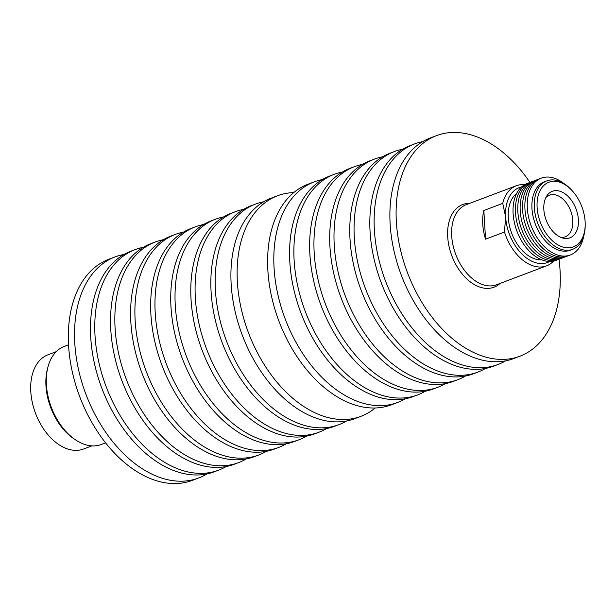<?xml version="1.0" encoding="UTF-8"?>
<svg xmlns="http://www.w3.org/2000/svg" width="616" height="616" viewBox="0 0 616 616"><rect width="100%" height="100%" fill="white"/><g stroke="black" fill="none" stroke-linecap="round" stroke-linejoin="round"><path stroke-width="0.92" d="M405.243 398.791A117.91 75.614 -110.7 0 1 397.62 402.464A117.91 75.614 -110.7 0 1 362.701 403.11A117.91 75.614 -110.7 0 1 277.662 293.632A117.91 75.614 -110.7 0 1 314.206 181.882A117.91 75.614 -110.7 0 1 322.345 179.587M397.62 402.464L391.414 404.812A117.91 75.614 -110.7 0 1 356.487 405.459A117.91 75.614 -110.7 0 1 271.456 295.98A117.91 75.614 -110.7 0 1 307.992 184.23L314.206 181.882M425.31 391.206A117.91 75.614 -110.7 0 1 417.687 394.871A117.91 75.614 -110.7 0 1 382.759 395.526A117.91 75.614 -110.7 0 1 297.728 286.047A117.91 75.614 -110.7 0 1 334.265 174.297A117.91 75.614 -110.7 0 1 342.404 172.003M417.687 394.871L413.382 396.496A117.91 75.614 -110.7 0 1 378.463 397.151A117.91 75.614 -110.7 0 1 293.424 287.672A117.91 75.614 -110.7 0 1 329.968 175.922L334.265 174.297M445.368 383.622A117.91 75.614 -110.7 0 1 437.745 387.287A117.91 75.614 -110.7 0 1 402.825 387.941A117.91 75.614 -110.7 0 1 317.787 278.463A117.91 75.614 -110.7 0 1 354.323 166.713A117.91 75.614 -110.7 0 1 362.47 164.418M437.745 387.287L433.448 388.912A117.91 75.614 -110.7 0 1 398.521 389.566A117.91 75.614 -110.7 0 1 313.49 280.088A117.91 75.614 -110.7 0 1 350.027 168.337L354.323 166.713M465.427 376.03A117.91 75.614 -110.7 0 1 457.811 379.702A117.91 75.614 -110.7 0 1 422.884 380.349A117.91 75.614 -110.7 0 1 337.845 270.871A117.91 75.614 -110.7 0 1 374.389 159.121A117.91 75.614 -110.7 0 1 382.528 156.826M457.811 379.702L453.507 381.327A117.91 75.614 -110.7 0 1 418.587 381.974A117.91 75.614 -110.7 0 1 333.549 272.495A117.91 75.614 -110.7 0 1 370.093 160.745L374.389 159.121M485.493 368.445A117.91 75.614 -110.7 0 1 477.87 372.11A117.91 75.614 -110.7 0 1 442.942 372.765A117.91 75.614 -110.7 0 1 357.911 263.286A117.91 75.614 -110.7 0 1 394.448 151.536A117.91 75.614 -110.7 0 1 402.595 149.241M477.87 372.11L473.573 373.735A117.91 75.614 -110.7 0 1 438.646 374.389A117.91 75.614 -110.7 0 1 353.615 264.911A117.91 75.614 -110.7 0 1 390.151 153.161L394.448 151.536M505.551 360.861A117.91 75.614 -110.7 0 1 497.928 364.526A117.91 75.614 -110.7 0 1 463.009 365.18A117.91 75.614 -110.7 0 1 377.97 255.694A117.91 75.614 -110.7 0 1 414.514 143.951A117.91 75.614 -110.7 0 1 422.653 141.657M497.928 364.526L493.632 366.15A117.91 75.614 -110.7 0 1 458.704 366.805A117.91 75.614 -110.7 0 1 373.673 257.326A117.91 75.614 -110.7 0 1 410.21 145.576L414.514 143.951M559.02 259.259A117.91 75.614 -110.7 0 1 519.904 356.217A117.91 75.614 -110.7 0 1 484.977 356.864A117.91 75.614 -110.7 0 1 399.946 247.386A117.91 75.614 -110.7 0 1 436.482 135.636A117.91 75.614 -110.7 0 1 471.409 134.989A117.91 75.614 -110.7 0 1 529.968 182.451M519.904 356.217L513.698 358.566A117.91 75.614 -110.7 0 1 478.771 359.213A117.91 75.614 -110.7 0 1 393.732 249.734A117.91 75.614 -110.7 0 1 430.276 137.984L436.482 135.636M226.203 466.505A117.91 75.614 -110.7 0 1 218.58 470.17A117.91 75.614 -110.7 0 1 183.66 470.824A117.91 75.614 -110.7 0 1 98.622 361.346A117.91 75.614 -110.7 0 1 135.166 249.595A117.91 75.614 -110.7 0 1 143.305 247.301M218.58 470.17L214.283 471.794A117.91 75.614 -110.7 0 1 179.356 472.449A117.91 75.614 -110.7 0 1 94.325 362.97A117.91 75.614 -110.7 0 1 130.862 251.22L135.166 249.595M246.269 458.92A117.91 75.614 -110.7 0 1 238.646 462.585A117.91 75.614 -110.7 0 1 203.719 463.24A117.91 75.614 -110.7 0 1 118.688 353.761A117.91 75.614 -110.7 0 1 155.224 242.011A117.91 75.614 -110.7 0 1 163.363 239.716M238.646 462.585L234.35 464.21A117.91 75.614 -110.7 0 1 199.422 464.864A117.91 75.614 -110.7 0 1 114.384 355.386A117.91 75.614 -110.7 0 1 150.928 243.636L155.224 242.011M266.328 451.328A117.91 75.614 -110.7 0 1 258.705 455.001A117.91 75.614 -110.7 0 1 223.785 455.648A117.91 75.614 -110.7 0 1 138.746 346.169A117.91 75.614 -110.7 0 1 175.283 234.419A117.91 75.614 -110.7 0 1 183.429 232.124M258.705 455.001L254.408 456.625A117.91 75.614 -110.7 0 1 219.481 457.272A117.91 75.614 -110.7 0 1 134.45 347.794A117.91 75.614 -110.7 0 1 170.986 236.044L175.283 234.419M286.386 443.743A117.91 75.614 -110.7 0 1 278.771 447.409A117.91 75.614 -110.7 0 1 243.844 448.063A117.91 75.614 -110.7 0 1 158.805 338.584A117.91 75.614 -110.7 0 1 195.349 226.834A117.91 75.614 -110.7 0 1 203.488 224.54M278.771 447.409L274.466 449.033A117.91 75.614 -110.7 0 1 239.547 449.688A117.91 75.614 -110.7 0 1 154.508 340.209A117.91 75.614 -110.7 0 1 191.052 228.459L195.349 226.834M306.452 436.159A117.91 75.614 -110.7 0 1 298.829 439.824A117.91 75.614 -110.7 0 1 263.902 440.478A117.91 75.614 -110.7 0 1 178.871 331A117.91 75.614 -110.7 0 1 215.407 219.25A117.91 75.614 -110.7 0 1 223.554 216.955M298.829 439.824L294.533 441.449A117.91 75.614 -110.7 0 1 259.606 442.103A117.91 75.614 -110.7 0 1 174.574 332.625A117.91 75.614 -110.7 0 1 211.111 220.875L215.407 219.25M326.511 428.567A117.91 75.614 -110.7 0 1 318.895 432.24A117.91 75.614 -110.7 0 1 283.968 432.886A117.91 75.614 -110.7 0 1 198.93 323.408A117.91 75.614 -110.7 0 1 235.474 211.658A117.91 75.614 -110.7 0 1 243.613 209.363M318.895 432.24L314.591 433.864A117.91 75.614 -110.7 0 1 279.672 434.511A117.91 75.614 -110.7 0 1 194.633 325.032A117.91 75.614 -110.7 0 1 231.169 213.282L235.474 211.658M346.577 420.982A117.91 75.614 -110.7 0 1 338.954 424.647A117.91 75.614 -110.7 0 1 304.027 425.302A117.91 75.614 -110.7 0 1 218.996 315.823A117.91 75.614 -110.7 0 1 255.532 204.073A117.91 75.614 -110.7 0 1 263.671 201.779M338.954 424.647L334.657 426.272A117.91 75.614 -110.7 0 1 299.73 426.927A117.91 75.614 -110.7 0 1 214.691 317.448A117.91 75.614 -110.7 0 1 251.236 205.698L255.532 204.073M375.19 407.985A117.91 75.614 -110.7 0 1 360.922 416.339A117.91 75.614 -110.7 0 1 326.003 416.993A117.91 75.614 -110.7 0 1 240.964 307.515A117.91 75.614 -110.7 0 1 277.508 195.765A117.91 75.614 -110.7 0 1 293.732 192.592M360.922 416.339L354.716 418.688A117.91 75.614 -110.7 0 1 319.789 419.342A117.91 75.614 -110.7 0 1 234.758 309.863A117.91 75.614 -110.7 0 1 271.294 198.113L277.508 195.765M206.899 473.943A118.18 75.783 -110.7 0 1 198.614 478.008A118.18 75.783 -110.7 0 1 163.61 478.663A118.18 75.783 -110.7 0 1 78.386 368.938A118.18 75.783 -110.7 0 1 115.007 256.934A118.18 75.783 -110.7 0 1 123.908 254.5M198.614 478.008L192.408 480.357A118.18 75.783 -110.7 0 1 157.403 481.011A118.18 75.783 -110.7 0 1 72.18 371.286A118.18 75.783 -110.7 0 1 108.801 259.282L115.007 256.934M68.53 344.829L64.233 346.454A52.406 33.603 69.3 0 0 48.048 366.689A52.406 33.603 69.3 0 0 46.408 384.846A52.406 33.603 69.3 0 0 75.783 440.032A52.406 33.603 69.3 0 0 101.309 444.49L105.606 442.865M48.048 366.689L47.555 368.522A50.35 32.294 69.3 0 0 45.977 385.97A50.35 32.294 69.3 0 0 74.205 438.985L75.783 440.032M56.248 351.667L47.933 354.816A50.35 32.294 69.3 0 0 30.8 391.707A50.35 32.294 69.3 0 0 83.553 449.01L91.876 445.861M500.069 283.437A44.19 28.336 -110.7 0 1 467.737 279.78A44.19 28.336 -110.7 0 1 447.701 236.906A44.19 28.336 -110.7 0 1 469.777 203.326M545.815 197.651A22.268 14.284 -110.7 0 1 549.202 195.272A22.268 14.284 -110.7 0 1 572.811 220.505A22.268 14.284 -110.7 0 1 564.949 236.921A22.268 14.284 -110.7 0 1 560.837 237.368M578.385 219.612A24.886 15.962 -110.7 0 1 562.878 238.076A24.886 15.962 -110.7 0 1 543.843 209.525A24.886 15.962 -110.7 0 1 546.877 195.773A24.886 15.962 -110.7 0 1 565.603 194.233A24.886 15.962 -110.7 0 1 578.385 219.612M537.113 207.554A34.588 22.176 -110.7 0 1 548.009 182.582A34.588 22.176 -110.7 0 1 572.711 191.306A34.588 22.176 -110.7 0 1 585.115 221.575A34.588 22.176 -110.7 0 1 585.2 224.332A34.588 22.176 -110.7 0 1 562.077 246.777A34.588 22.176 -110.7 0 1 537.113 207.554M585.2 224.332L585.2 225.418A36.583 23.462 -110.7 0 1 572.664 249.311A36.583 23.462 -110.7 0 1 534.334 207.677A36.583 23.462 -110.7 0 1 546.785 180.873A36.583 23.462 -110.7 0 1 571.987 190.49L572.711 191.306M572.664 249.311L570.293 250.204A36.583 23.462 -110.7 0 1 531.97 208.578A36.583 23.462 -110.7 0 1 544.413 181.774L546.785 180.873M583.745 235.959A41.072 26.334 -110.7 0 1 553.892 253.523A41.072 26.334 -110.7 0 1 527.319 208.246A41.072 26.334 -110.7 0 1 563.925 183.553M569.145 255.386A41.072 26.334 -110.7 0 1 524.947 209.14A41.072 26.334 -110.7 0 1 540.124 178.648M566.782 256.279A41.072 26.334 -110.7 0 1 522.591 210.033A41.072 26.334 -110.7 0 1 537.76 179.541M564.418 257.172A41.072 26.334 -110.7 0 1 520.22 210.934A41.072 26.334 -110.7 0 1 535.396 180.434M562.038 258.073A41.072 26.334 -110.7 0 1 517.84 211.827A41.072 26.334 -110.7 0 1 533.017 181.335M559.675 258.966A41.072 26.334 -110.7 0 1 515.492 212.72A41.072 26.334 -110.7 0 1 530.653 182.228M557.311 259.86A41.072 26.334 -110.7 0 1 513.113 213.621A41.072 26.334 -110.7 0 1 528.289 183.121M541.787 259.829A36.175 23.2 -110.7 0 1 508.285 217.718A36.175 23.2 -110.7 0 1 516.67 193.416M549.742 261.469A40.017 25.664 -110.7 0 1 521.76 253.869A40.017 25.664 -110.7 0 1 505.62 216.94A40.017 25.664 -110.7 0 1 521.552 186.933M553.538 261.107A42.82 27.458 -110.7 0 1 546.531 265.866L496.573 284.754A42.82 27.458 -110.7 0 1 451.705 236.028A42.82 27.458 -110.7 0 1 466.281 204.651L516.231 185.763A42.82 27.458 -110.7 0 1 524.632 184.692M546.531 265.866A42.82 27.458 -110.7 0 1 504.481 232.032L485.57 239.185A42.82 27.458 -110.7 0 1 482.752 224.286A42.82 27.458 -110.7 0 1 483.822 210.518L502.733 203.365A42.82 27.458 -110.7 0 1 516.231 185.763M502.733 203.365L505.62 216.94L504.481 232.032M485.57 239.185L483.822 210.518"/></g></svg>
